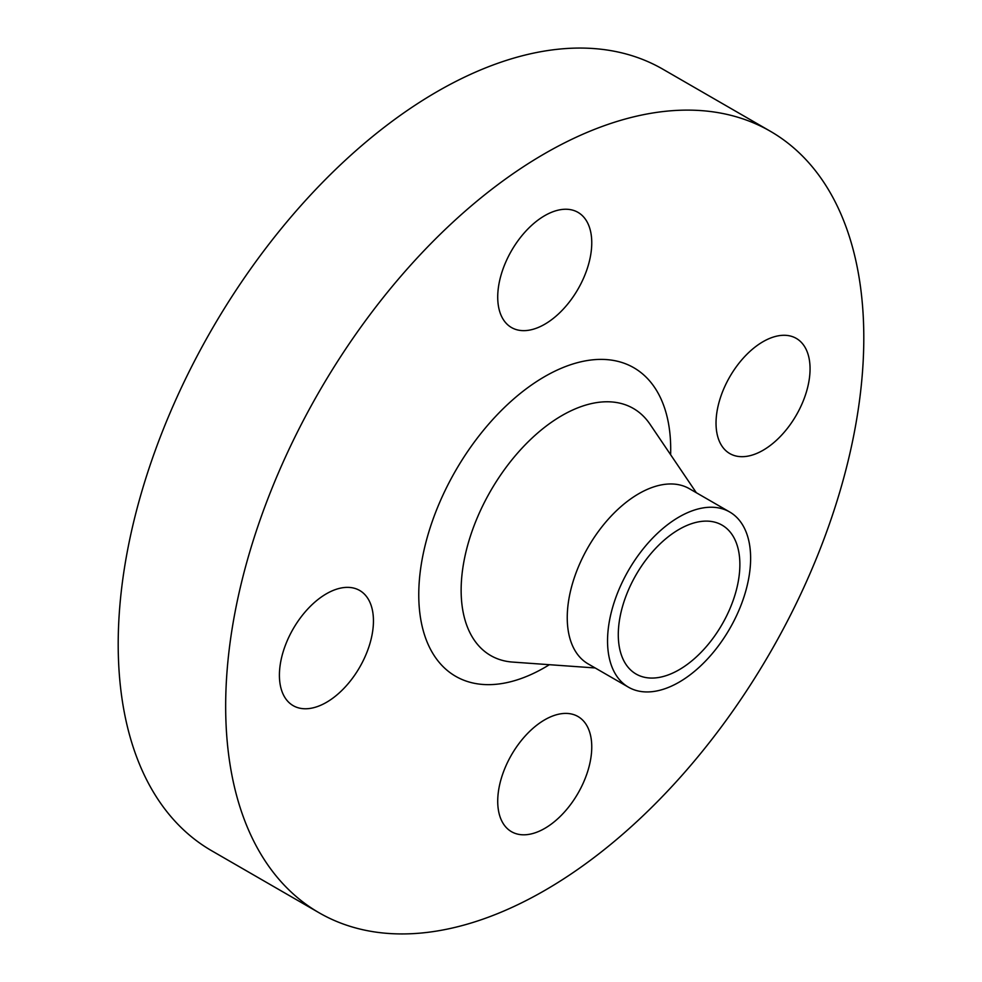<?xml version="1.0" encoding="UTF-8"?>
<svg xmlns="http://www.w3.org/2000/svg" width="982" height="982" viewBox="0 0 982 982"><rect width="100%" height="100%" fill="white"/><g stroke="black" fill="none" stroke-linecap="round" stroke-linejoin="round"><path stroke-width="1.47" d="M326.429 702.363A66.494 38.396 120 0 0 369.87 643.762A66.494 38.396 120 0 0 359.682 590.477A66.494 38.396 120 0 0 326.429 593.766A66.494 38.396 120 0 0 282.988 652.367A66.494 38.396 120 0 0 293.176 705.653A66.494 38.396 120 0 0 326.429 702.363M544.74 324.244A66.494 38.396 120 0 0 588.181 265.643A66.494 38.396 120 0 0 577.981 212.358A66.494 38.396 120 0 0 544.74 215.647A66.494 38.396 120 0 0 501.299 274.248A66.494 38.396 120 0 0 511.487 327.534A66.494 38.396 120 0 0 544.74 324.244M763.039 450.284A66.494 38.396 120 0 0 806.48 391.683A66.494 38.396 120 0 0 796.292 338.397A66.494 38.396 120 0 0 763.039 341.687A66.494 38.396 120 0 0 719.61 400.288A66.494 38.396 120 0 0 729.798 453.574A66.494 38.396 120 0 0 763.039 450.284M544.74 828.403A66.494 38.396 120 0 0 588.181 769.802A66.494 38.396 120 0 0 577.981 716.516A66.494 38.396 120 0 0 544.74 719.806A66.494 38.396 120 0 0 501.299 778.407A66.494 38.396 120 0 0 511.487 831.693A66.494 38.396 120 0 0 544.74 828.403M770.342 131.257L662.875 69.206A451.229 260.512 120 0 0 437.26 91.547A451.229 260.512 120 0 0 142.488 489.171A451.229 260.512 120 0 0 211.658 850.743L319.125 912.794A451.229 260.512 120 0 0 544.74 890.453A451.229 260.512 120 0 0 839.512 492.829A451.229 260.512 120 0 0 770.342 131.257A451.229 260.512 120 0 0 544.74 153.597A451.229 260.512 120 0 0 249.956 551.221A451.229 260.512 120 0 0 319.125 912.794M729.663 511.966L689.364 488.705A101.171 58.404 120 0 0 638.779 493.713A101.171 58.404 120 0 0 572.69 582.866A101.171 58.404 120 0 0 588.193 663.93L628.492 687.204A101.171 58.404 120 0 0 679.078 682.195A101.171 58.404 120 0 0 745.178 593.042A101.171 58.404 120 0 0 729.663 511.966A101.171 58.404 120 0 0 679.078 516.986A101.171 58.404 120 0 0 612.989 606.139A101.171 58.404 120 0 0 628.492 687.204M679.078 669.785A85.974 49.64 120 0 0 735.248 594.024A85.974 49.64 120 0 0 722.065 525.137A85.974 49.64 120 0 0 679.078 529.396A85.974 49.64 120 0 0 622.919 605.145A85.974 49.64 120 0 0 636.091 674.045A85.974 49.64 120 0 0 679.078 669.785M670.62 454.727A178.147 102.852 120 0 0 544.74 376.56A178.147 102.852 120 0 0 418.762 594.748A178.147 102.852 120 0 0 544.74 667.478A178.147 102.852 120 0 0 549.392 664.691M696.324 492.719L649.961 424.175A142.66 82.365 120 0 0 562.011 415.521A142.66 82.365 120 0 0 464.425 558.856A142.66 82.365 120 0 0 512.616 662.077L595.153 667.956"/></g></svg>
